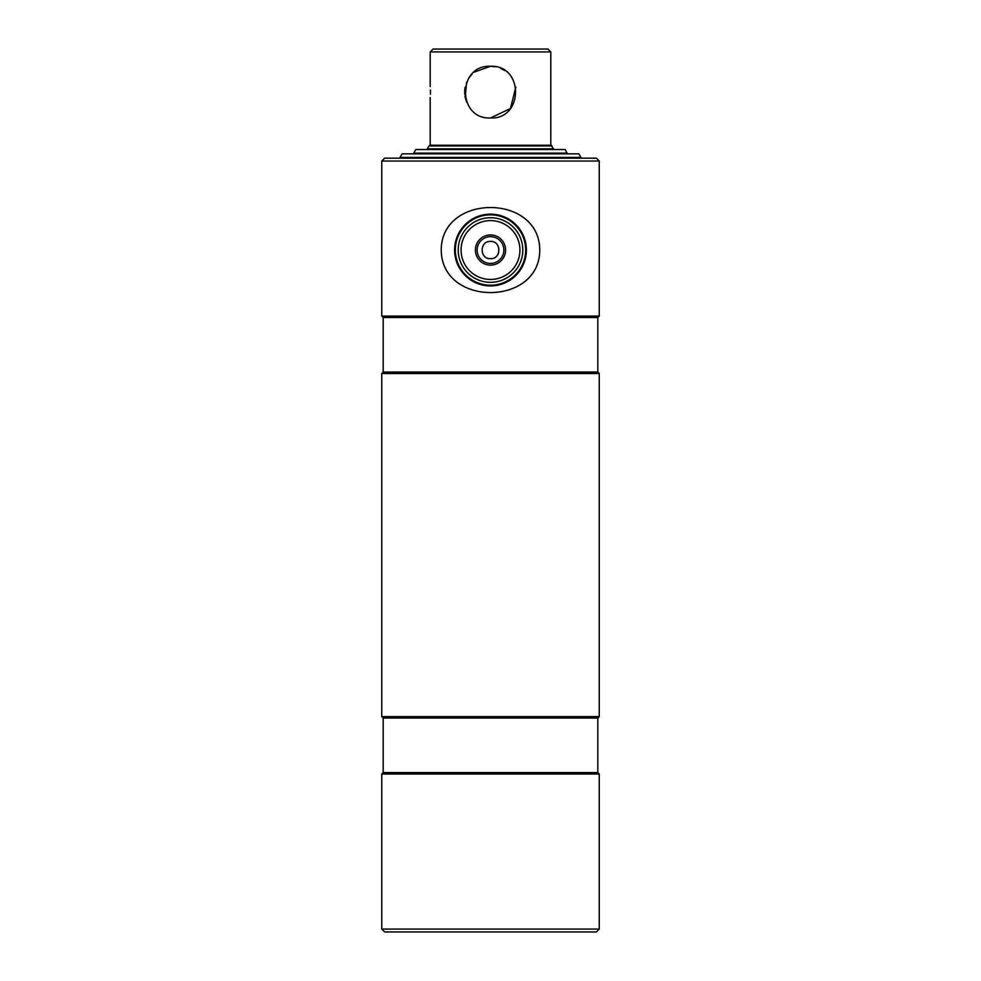 <?xml version="1.0" encoding="UTF-8"?>
<svg xmlns="http://www.w3.org/2000/svg" width="981" height="981" viewBox="0 0 981 981"><rect width="100%" height="100%" fill="white"/><g stroke="black" fill="none" stroke-linecap="round" stroke-linejoin="round"><path stroke-width="1.47" d="M381.756 929.081L599.244 929.081L596.374 931.95L384.626 931.95L381.756 929.081L381.756 774.034L383.191 772.599L597.809 772.599L597.809 718.043L599.244 716.608L599.244 373.503L381.756 373.503L383.191 372.057L597.809 372.057L599.244 373.503M383.191 772.599L383.191 718.043L597.809 718.043M381.756 774.034L599.244 774.034L597.809 772.599M383.191 718.043L381.756 716.608L599.244 716.608M383.191 372.057L383.191 317.513L597.809 317.513L599.244 316.078L599.244 161.031L381.756 161.031L384.626 158.162L596.374 158.162L599.244 161.031M383.191 317.513L381.756 316.078L599.244 316.078M490.5 241.424C501.598 240.885 501.634 259.168 490.5 258.653C479.39 259.18 479.39 240.897 490.5 241.424M475.405 250.032A15.095 15.095 0 0 1 490.5 234.937A15.095 15.095 0 0 1 505.595 250.032A15.095 15.095 0 0 1 490.5 265.128A15.095 15.095 0 0 1 475.405 250.032M503.878 250.032A13.378 13.378 0 0 0 490.5 236.666A13.378 13.378 0 0 0 477.122 250.032A13.378 13.378 0 0 0 490.5 263.411A13.378 13.378 0 0 0 503.878 250.032M461.07 250.032A29.43 29.43 0 0 0 490.5 279.462A29.43 29.43 0 0 0 519.93 250.032A29.43 29.43 0 0 0 490.5 220.602A29.43 29.43 0 0 0 461.07 250.032M458.201 250.032A32.299 32.299 0 0 0 490.5 282.332A32.299 32.299 0 0 0 522.799 250.032A32.299 32.299 0 0 0 490.5 217.733A32.299 32.299 0 0 0 458.201 250.032M525.669 250.032A35.169 35.169 0 0 0 490.5 214.864A35.169 35.169 0 0 0 455.331 250.032A35.169 35.169 0 0 0 490.5 285.213A35.169 35.169 0 0 0 525.669 250.032M454.608 250.032A35.892 35.892 0 0 0 490.5 285.925A35.892 35.892 0 0 0 526.392 250.032A35.892 35.892 0 0 0 490.5 214.14A35.892 35.892 0 0 0 454.608 250.032M539.758 250.032C539.599 193.282 441.278 193.429 441.242 250.032C441.536 306.906 539.722 306.575 539.758 250.032M580.948 157.438L578.876 153.845L402.124 153.845L400.052 157.438L580.948 157.438L580.948 158.162M567.3 153.134L413.7 153.134L415.772 149.541L565.228 149.541L567.3 153.845M552.009 145.948L428.991 145.948L429.715 145.237L551.285 145.237L553.664 149.541M428.991 145.948L427.336 148.83L553.664 148.83M464.663 92.116C465.313 99.253 465.313 99.253 464.663 92.116C465.313 84.991 465.313 84.991 464.663 92.116M465.068 96.727L464.957 96.028M464.749 94.237L464.687 93.293M430.463 92.116C430.181 84.991 430.181 84.991 430.463 92.116C430.181 99.253 430.181 99.253 430.463 92.116L430.451 93.183M430.451 93.232L430.426 94.25M495.626 66.794L490.5 66.279C523.866 64.66 523.817 119.584 490.5 117.965L510.463 108.523L515.834 87.051M504.908 70.669L500.469 68.278M430.426 90.019L430.451 91.037M430.205 51.919L433.075 49.05L547.925 49.05L550.795 51.919L430.205 51.919L430.205 86.586M490.5 117.965C457.158 119.559 457.146 64.685 490.5 66.279L474.081 72.165M472.192 73.882L469.028 77.744M466.662 82.146L465.166 97.229L466.649 102.073M464.687 91.025L464.749 89.994M464.847 89.038L465.117 87.272M599.244 929.081L599.244 774.034M597.809 372.057L597.809 317.513M381.756 316.078L381.756 161.031M381.756 716.608L381.756 373.503M430.205 97.646L430.205 145.237M550.795 51.919L550.795 145.237"/></g></svg>
